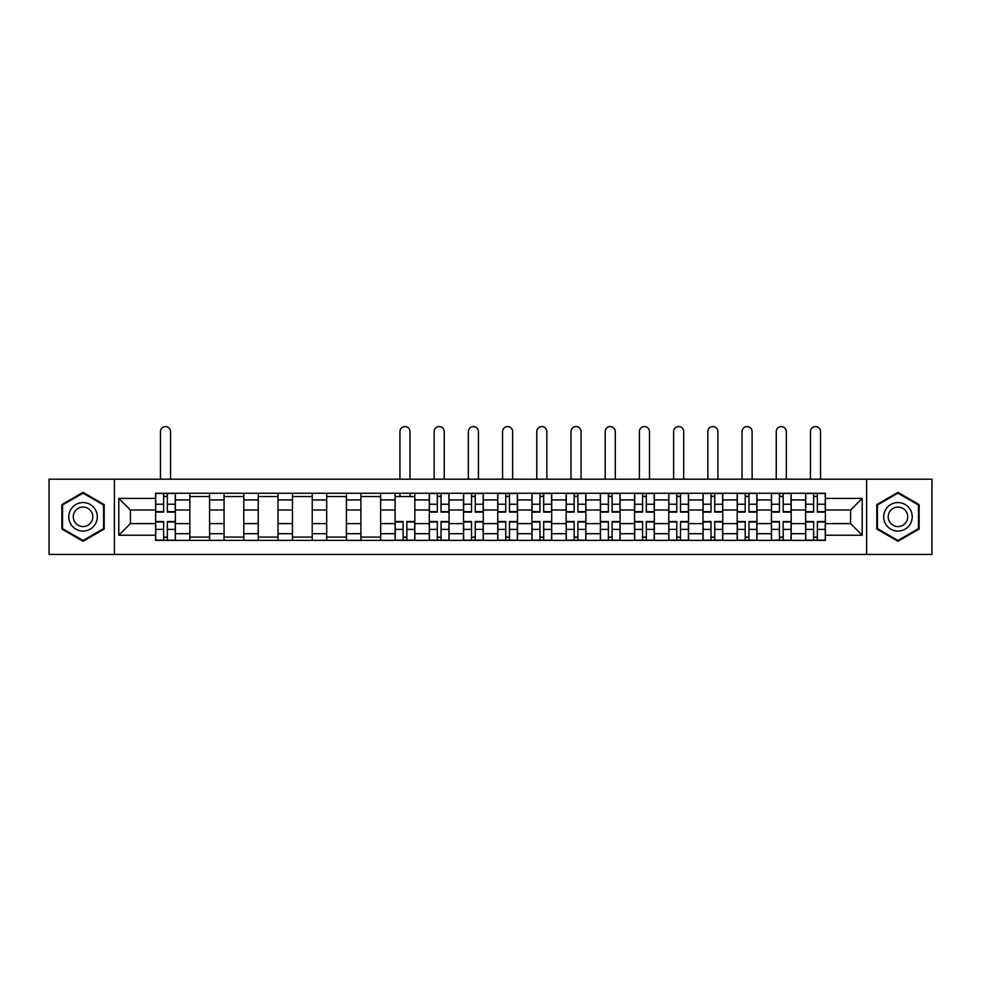 <?xml version="1.0" encoding="UTF-8"?>
<svg xmlns="http://www.w3.org/2000/svg" width="981" height="981" viewBox="0 0 981 981"><rect width="100%" height="100%" fill="white"/><g stroke="black" fill="none" stroke-linecap="round" stroke-linejoin="round"><path stroke-width="1.47" d="M866.603 554.424L931.95 554.424L931.95 479.206L49.05 479.206L49.05 554.424L866.603 554.424L866.603 479.206M189.836 540.396L189.836 499.93L175.366 499.93L175.366 540.396M175.366 499.93L175.366 493.247M189.836 499.93L189.836 493.247M209.578 493.247L209.578 540.396M224.048 540.396L224.048 493.247M243.791 493.247L243.791 540.396M258.261 540.396L258.261 493.247M278.003 493.247L278.003 540.396M292.473 540.396L292.473 493.247M312.216 493.247L312.216 540.396M326.685 540.396L326.685 493.247M346.416 493.247L346.416 540.396M360.898 540.396L360.898 493.247M380.628 493.247L380.628 540.396M395.11 540.396L395.11 493.247M414.84 493.247L414.84 540.396M429.31 540.396L429.31 493.247M449.053 493.247L449.053 540.396M463.523 540.396L463.523 493.247M483.265 493.247L483.265 540.396M497.735 540.396L497.735 493.247M517.478 493.247L517.478 540.396M531.947 540.396L531.947 493.247M551.69 493.247L551.69 540.396M566.16 540.396L566.16 493.247M585.89 493.247L585.89 540.396M600.372 540.396L600.372 493.247M620.102 493.247L620.102 540.396M634.584 540.396L634.584 493.247M654.315 493.247L654.315 540.396M668.784 540.396L668.784 493.247M688.527 493.247L688.527 540.396M702.997 540.396L702.997 493.247M722.739 493.247L722.739 540.396M737.209 540.396L737.209 493.247M756.952 493.247L756.952 540.396M771.422 540.396L771.422 493.247M791.164 493.247L791.164 540.396M805.634 540.396L805.634 493.247M805.634 523.609L791.164 523.609M771.422 523.609L756.952 523.609M737.209 523.609L722.739 523.609M702.997 523.609L688.527 523.609M668.784 523.609L654.315 523.609M634.584 523.609L620.102 523.609M600.372 523.609L585.89 523.609M566.16 523.609L551.69 523.609M531.947 523.609L517.478 523.609M497.735 523.609L483.265 523.609M463.523 523.609L449.053 523.609M429.31 523.609L414.84 523.609M395.11 523.609L380.628 523.609M360.898 523.609L346.416 523.609M326.685 523.609L312.216 523.609M292.473 523.609L278.003 523.609M258.261 523.609L243.791 523.609M224.048 523.609L209.578 523.609M189.836 523.609L175.366 523.609M805.634 510.022L791.164 510.022M771.422 510.022L756.952 510.022M737.209 510.022L722.739 510.022M702.997 510.022L688.527 510.022M668.784 510.022L654.315 510.022M634.584 510.022L620.102 510.022M600.372 510.022L585.89 510.022M566.16 510.022L551.69 510.022M531.947 510.022L517.478 510.022M497.735 510.022L483.265 510.022M463.523 510.022L449.053 510.022M429.31 510.022L414.84 510.022M395.11 510.022L380.628 510.022M360.898 510.022L346.416 510.022M326.685 510.022L312.216 510.022M292.473 510.022L278.003 510.022M258.261 510.022L243.791 510.022M224.048 510.022L209.578 510.022M189.836 510.022L175.366 510.022M130.412 523.609L155.636 523.609L155.636 510.022L130.412 510.022L130.412 523.609L118.787 535.234L118.787 498.397L155.636 498.397L155.636 510.022M825.364 510.022L825.364 523.609L850.588 523.609L850.588 510.022L825.364 510.022L825.364 493.247L155.636 493.247L155.636 498.397M825.364 498.397L862.213 498.397L862.213 535.234L825.364 535.234L825.364 523.609M155.636 523.609L155.636 540.396L825.364 540.396L825.364 535.234M155.636 535.234L118.787 535.234M114.397 554.424L114.397 479.206M104.207 504.602L83.042 492.376L61.877 504.602L61.877 529.029L83.042 541.254L104.207 529.029L104.207 504.602M919.123 504.602L897.958 492.376L876.793 504.602L876.793 529.029L897.958 541.254L919.123 529.029L919.123 504.602M167.359 537.098L163.631 537.098M163.631 496.533L167.359 496.533M209.578 537.098L189.836 537.098M189.836 496.533L209.578 496.533M243.791 537.098L224.048 537.098M224.048 496.533L243.791 496.533M278.003 537.098L258.261 537.098M258.261 496.533L278.003 496.533M312.216 537.098L292.473 537.098M292.473 496.533L312.216 496.533M346.416 537.098L326.685 537.098M326.685 496.533L346.416 496.533M380.628 537.098L360.898 537.098M360.898 496.533L380.628 496.533M406.833 537.098L403.105 537.098M395.11 496.533L414.84 496.533M441.045 537.098L437.318 537.098M437.318 496.533L441.045 496.533M475.258 537.098L471.53 537.098M471.53 496.533L475.258 496.533M509.47 537.098L505.742 537.098M505.742 496.533L509.47 496.533M543.682 537.098L539.955 537.098M539.955 496.533L543.682 496.533M577.895 537.098L574.167 537.098M574.167 496.533L577.895 496.533M612.107 537.098L608.379 537.098M608.379 496.533L612.107 496.533M646.307 537.098L642.58 537.098M642.58 496.533L646.307 496.533M680.52 537.098L676.792 537.098M676.792 496.533L680.52 496.533M714.732 537.098L711.004 537.098M711.004 496.533L714.732 496.533M748.944 537.098L745.217 537.098M745.217 496.533L748.944 496.533M783.157 537.098L779.429 537.098M779.429 496.533L783.157 496.533M817.369 537.098L813.641 537.098M813.641 496.533L817.369 496.533M118.787 498.397L130.412 510.022M850.588 523.609L862.213 535.234M850.588 510.022L862.213 498.397M170.547 479.206L170.547 431.615A5.04 5.04 0 0 0 165.495 426.576A5.04 5.04 0 0 0 160.455 431.615L160.455 479.206M167.359 512.107L167.359 493.455L175.256 493.455L175.256 512.107L167.359 512.107M163.631 496.312L167.359 496.312M163.631 493.455L155.734 493.455L155.734 512.107L163.631 512.107L163.631 493.455L167.359 493.455M163.631 521.536L163.631 540.175L155.734 540.175L155.734 521.536L163.631 521.536M167.359 537.318L163.631 537.318M167.359 540.175L175.256 540.175L175.256 521.536L167.359 521.536L167.359 540.175L163.631 540.175M70.693 523.94A14.249 14.249 0 0 0 90.166 529.164A14.249 14.249 0 0 0 95.39 509.691A14.249 14.249 0 0 0 75.917 504.467A14.249 14.249 0 0 0 70.693 523.94M74.593 521.696A9.761 9.761 0 0 0 87.922 525.264A9.761 9.761 0 0 0 91.491 511.935A9.761 9.761 0 0 0 78.161 508.366A9.761 9.761 0 0 0 74.593 521.696M83.042 493.136L103.545 504.982L103.545 528.649L83.042 540.494L62.539 528.649L62.539 504.982L83.042 493.136M885.61 523.94A14.249 14.249 0 0 0 905.083 529.164A14.249 14.249 0 0 0 910.307 509.691A14.249 14.249 0 0 0 890.834 504.467A14.249 14.249 0 0 0 885.61 523.94M889.509 521.696A9.761 9.761 0 0 0 902.839 525.264A9.761 9.761 0 0 0 906.407 511.935A9.761 9.761 0 0 0 893.078 508.366A9.761 9.761 0 0 0 889.509 521.696M897.958 493.136L918.461 504.982L918.461 528.649L897.958 540.494L877.455 528.649L877.455 504.982L897.958 493.136M444.234 479.206L444.234 431.615A5.04 5.04 0 0 0 439.181 426.576A5.04 5.04 0 0 0 434.142 431.615L434.142 479.206M441.045 512.107L441.045 493.455L448.942 493.455L448.942 512.107L441.045 512.107M437.318 496.312L441.045 496.312M437.318 493.455L429.42 493.455L429.42 512.107L437.318 512.107L437.318 493.455L441.045 493.455M478.434 479.206L478.434 431.615A5.04 5.04 0 0 0 473.394 426.576A5.04 5.04 0 0 0 468.354 431.615L468.354 479.206M475.258 512.107L475.258 493.455L483.155 493.455L483.155 512.107L475.258 512.107M471.53 496.312L475.258 496.312M471.53 493.455L463.633 493.455L463.633 512.107L471.53 512.107L471.53 493.455L475.258 493.455M512.646 479.206L512.646 431.615A5.04 5.04 0 0 0 507.606 426.576A5.04 5.04 0 0 0 502.566 431.615L502.566 479.206M509.47 512.107L509.47 493.455L517.367 493.455L517.367 512.107L509.47 512.107M505.742 496.312L509.47 496.312M505.742 493.455L497.845 493.455L497.845 512.107L505.742 512.107L505.742 493.455L509.47 493.455M546.858 479.206L546.858 431.615A5.04 5.04 0 0 0 541.819 426.576A5.04 5.04 0 0 0 536.766 431.615L536.766 479.206M543.682 512.107L543.682 493.455L551.58 493.455L551.58 512.107L543.682 512.107M539.955 496.312L543.682 496.312M539.955 493.455L532.058 493.455L532.058 512.107L539.955 512.107L539.955 493.455L543.682 493.455M581.071 479.206L581.071 431.615A5.04 5.04 0 0 0 576.031 426.576A5.04 5.04 0 0 0 570.979 431.615L570.979 479.206M577.895 512.107L577.895 493.455L585.78 493.455L585.78 512.107L577.895 512.107M574.167 496.312L577.895 496.312M574.167 493.455L566.27 493.455L566.27 512.107L574.167 512.107L574.167 493.455L577.895 493.455M615.283 479.206L615.283 431.615A5.04 5.04 0 0 0 610.243 426.576A5.04 5.04 0 0 0 605.191 431.615L605.191 479.206M612.107 512.107L612.107 493.455L619.992 493.455L619.992 512.107L612.107 512.107M608.379 496.312L612.107 496.312M608.379 493.455L600.482 493.455L600.482 512.107L608.379 512.107L608.379 493.455L612.107 493.455M649.496 479.206L649.496 431.615A5.04 5.04 0 0 0 644.443 426.576A5.04 5.04 0 0 0 639.404 431.615L639.404 479.206M646.307 512.107L646.307 493.455L654.204 493.455L654.204 512.107L646.307 512.107M642.58 496.312L646.307 496.312M642.58 493.455L634.695 493.455L634.695 512.107L642.58 512.107L642.58 493.455L646.307 493.455M683.708 479.206L683.708 431.615A5.04 5.04 0 0 0 678.656 426.576A5.04 5.04 0 0 0 673.616 431.615L673.616 479.206M680.52 512.107L680.52 493.455L688.417 493.455L688.417 512.107L680.52 512.107M676.792 496.312L680.52 496.312M676.792 493.455L668.895 493.455L668.895 512.107L676.792 512.107L676.792 493.455L680.52 493.455M717.908 479.206L717.908 431.615A5.04 5.04 0 0 0 712.868 426.576A5.04 5.04 0 0 0 707.828 431.615L707.828 479.206M714.732 512.107L714.732 493.455L722.629 493.455L722.629 512.107L714.732 512.107M711.004 496.312L714.732 496.312M711.004 493.455L703.107 493.455L703.107 512.107L711.004 512.107L711.004 493.455L714.732 493.455M410.021 479.206L410.021 431.615A5.04 5.04 0 0 0 404.969 426.576A5.04 5.04 0 0 0 399.929 431.615L399.929 479.206M403.105 521.536L403.105 540.175L395.22 540.175L395.22 521.536L403.105 521.536M406.833 537.318L403.105 537.318M406.833 540.175L414.73 540.175L414.73 521.536L406.833 521.536L406.833 540.175L403.105 540.175M410.021 493.247L410.021 496.533M399.929 493.247L399.929 496.533M437.318 521.536L437.318 540.175L429.42 540.175L429.42 521.536L437.318 521.536M441.045 537.318L437.318 537.318M441.045 540.175L448.942 540.175L448.942 521.536L441.045 521.536L441.045 540.175L437.318 540.175M471.53 521.536L471.53 540.175L463.633 540.175L463.633 521.536L471.53 521.536M475.258 537.318L471.53 537.318M475.258 540.175L483.155 540.175L483.155 521.536L475.258 521.536L475.258 540.175L471.53 540.175M505.742 521.536L505.742 540.175L497.845 540.175L497.845 521.536L505.742 521.536M509.47 537.318L505.742 537.318M509.47 540.175L517.367 540.175L517.367 521.536L509.47 521.536L509.47 540.175L505.742 540.175M539.955 521.536L539.955 540.175L532.058 540.175L532.058 521.536L539.955 521.536M543.682 537.318L539.955 537.318M543.682 540.175L551.58 540.175L551.58 521.536L543.682 521.536L543.682 540.175L539.955 540.175M574.167 521.536L574.167 540.175L566.27 540.175L566.27 521.536L574.167 521.536M577.895 537.318L574.167 537.318M577.895 540.175L585.78 540.175L585.78 521.536L577.895 521.536L577.895 540.175L574.167 540.175M608.379 521.536L608.379 540.175L600.482 540.175L600.482 521.536L608.379 521.536M612.107 537.318L608.379 537.318M612.107 540.175L619.992 540.175L619.992 521.536L612.107 521.536L612.107 540.175L608.379 540.175M642.58 521.536L642.58 540.175L634.695 540.175L634.695 521.536L642.58 521.536M646.307 537.318L642.58 537.318M646.307 540.175L654.204 540.175L654.204 521.536L646.307 521.536L646.307 540.175L642.58 540.175M676.792 521.536L676.792 540.175L668.895 540.175L668.895 521.536L676.792 521.536M680.52 537.318L676.792 537.318M680.52 540.175L688.417 540.175L688.417 521.536L680.52 521.536L680.52 540.175L676.792 540.175M711.004 521.536L711.004 540.175L703.107 540.175L703.107 521.536L711.004 521.536M714.732 537.318L711.004 537.318M714.732 540.175L722.629 540.175L722.629 521.536L714.732 521.536L714.732 540.175L711.004 540.175M752.12 479.206L752.12 431.615A5.04 5.04 0 0 0 747.081 426.576A5.04 5.04 0 0 0 742.041 431.615L742.041 479.206M748.944 512.107L748.944 493.455L756.842 493.455L756.842 512.107L748.944 512.107M745.217 496.312L748.944 496.312M745.217 493.455L737.32 493.455L737.32 512.107L745.217 512.107L745.217 493.455L748.944 493.455M745.217 521.536L745.217 540.175L737.32 540.175L737.32 521.536L745.217 521.536M748.944 537.318L745.217 537.318M748.944 540.175L756.842 540.175L756.842 521.536L748.944 521.536L748.944 540.175L745.217 540.175M786.333 479.206L786.333 431.615A5.04 5.04 0 0 0 781.293 426.576A5.04 5.04 0 0 0 776.253 431.615L776.253 479.206M783.157 512.107L783.157 493.455L791.054 493.455L791.054 512.107L783.157 512.107M779.429 496.312L783.157 496.312M779.429 493.455L771.532 493.455L771.532 512.107L779.429 512.107L779.429 493.455L783.157 493.455M779.429 521.536L779.429 540.175L771.532 540.175L771.532 521.536L779.429 521.536M783.157 537.318L779.429 537.318M783.157 540.175L791.054 540.175L791.054 521.536L783.157 521.536L783.157 540.175L779.429 540.175M820.545 479.206L820.545 431.615A5.04 5.04 0 0 0 815.505 426.576A5.04 5.04 0 0 0 810.453 431.615L810.453 479.206M817.369 512.107L817.369 493.455L825.266 493.455L825.266 512.107L817.369 512.107M813.641 496.312L817.369 496.312M813.641 493.455L805.744 493.455L805.744 512.107L813.641 512.107L813.641 493.455L817.369 493.455M813.641 521.536L813.641 540.175L805.744 540.175L805.744 521.536L813.641 521.536M817.369 537.318L813.641 537.318M817.369 540.175L825.266 540.175L825.266 521.536L817.369 521.536L817.369 540.175L813.641 540.175M771.422 499.93L756.952 499.93M737.209 499.93L722.739 499.93M702.997 499.93L688.527 499.93M668.784 499.93L654.315 499.93M634.584 499.93L620.102 499.93M600.372 499.93L585.89 499.93M566.16 499.93L551.69 499.93M531.947 499.93L517.478 499.93M497.735 499.93L483.265 499.93M463.523 499.93L449.053 499.93M429.31 499.93L414.84 499.93M395.11 499.93L380.628 499.93M360.898 499.93L346.416 499.93M326.685 499.93L312.216 499.93M292.473 499.93L278.003 499.93M258.261 499.93L243.791 499.93M224.048 499.93L209.578 499.93M805.634 499.93L791.164 499.93M771.422 533.701L756.952 533.701M737.209 533.701L722.739 533.701M702.997 533.701L688.527 533.701M668.784 533.701L654.315 533.701M634.584 533.701L620.102 533.701M600.372 533.701L585.89 533.701M566.16 533.701L551.69 533.701M531.947 533.701L517.478 533.701M497.735 533.701L483.265 533.701M463.523 533.701L449.053 533.701M429.31 533.701L414.84 533.701M395.11 533.701L380.628 533.701M360.898 533.701L346.416 533.701M326.685 533.701L312.216 533.701M292.473 533.701L278.003 533.701M258.261 533.701L243.791 533.701M224.048 533.701L209.578 533.701M189.836 533.701L175.366 533.701M805.634 533.701L791.164 533.701M167.359 511.641L175.256 511.641M167.359 504.234L175.256 504.234M155.734 511.641L163.631 511.641M155.734 504.234L163.631 504.234M163.631 521.99L155.734 521.99M163.631 529.397L155.734 529.397M175.256 521.99L167.359 521.99M175.256 529.397L167.359 529.397M441.045 511.641L448.942 511.641M441.045 504.234L448.942 504.234M429.42 511.641L437.318 511.641M429.42 504.234L437.318 504.234M475.258 511.641L483.155 511.641M475.258 504.234L483.155 504.234M463.633 511.641L471.53 511.641M463.633 504.234L471.53 504.234M509.47 511.641L517.367 511.641M509.47 504.234L517.367 504.234M497.845 511.641L505.742 511.641M497.845 504.234L505.742 504.234M543.682 511.641L551.58 511.641M543.682 504.234L551.58 504.234M532.058 511.641L539.955 511.641M532.058 504.234L539.955 504.234M577.895 511.641L585.78 511.641M577.895 504.234L585.78 504.234M566.27 511.641L574.167 511.641M566.27 504.234L574.167 504.234M612.107 511.641L619.992 511.641M612.107 504.234L619.992 504.234M600.482 511.641L608.379 511.641M600.482 504.234L608.379 504.234M646.307 511.641L654.204 511.641M646.307 504.234L654.204 504.234M634.695 511.641L642.58 511.641M634.695 504.234L642.58 504.234M680.52 511.641L688.417 511.641M680.52 504.234L688.417 504.234M668.895 511.641L676.792 511.641M668.895 504.234L676.792 504.234M714.732 511.641L722.629 511.641M714.732 504.234L722.629 504.234M703.107 511.641L711.004 511.641M703.107 504.234L711.004 504.234M403.105 521.99L395.22 521.99M403.105 529.397L395.22 529.397M414.73 521.99L406.833 521.99M414.73 529.397L406.833 529.397M437.318 521.99L429.42 521.99M437.318 529.397L429.42 529.397M448.942 521.99L441.045 521.99M448.942 529.397L441.045 529.397M471.53 521.99L463.633 521.99M471.53 529.397L463.633 529.397M483.155 521.99L475.258 521.99M483.155 529.397L475.258 529.397M505.742 521.99L497.845 521.99M505.742 529.397L497.845 529.397M517.367 521.99L509.47 521.99M517.367 529.397L509.47 529.397M539.955 521.99L532.058 521.99M539.955 529.397L532.058 529.397M551.58 521.99L543.682 521.99M551.58 529.397L543.682 529.397M574.167 521.99L566.27 521.99M574.167 529.397L566.27 529.397M585.78 521.99L577.895 521.99M585.78 529.397L577.895 529.397M608.379 521.99L600.482 521.99M608.379 529.397L600.482 529.397M619.992 521.99L612.107 521.99M619.992 529.397L612.107 529.397M642.58 521.99L634.695 521.99M642.58 529.397L634.695 529.397M654.204 521.99L646.307 521.99M654.204 529.397L646.307 529.397M676.792 521.99L668.895 521.99M676.792 529.397L668.895 529.397M688.417 521.99L680.52 521.99M688.417 529.397L680.52 529.397M711.004 521.99L703.107 521.99M711.004 529.397L703.107 529.397M722.629 521.99L714.732 521.99M722.629 529.397L714.732 529.397M748.944 511.641L756.842 511.641M748.944 504.234L756.842 504.234M737.32 511.641L745.217 511.641M737.32 504.234L745.217 504.234M745.217 521.99L737.32 521.99M745.217 529.397L737.32 529.397M756.842 521.99L748.944 521.99M756.842 529.397L748.944 529.397M783.157 511.641L791.054 511.641M783.157 504.234L791.054 504.234M771.532 511.641L779.429 511.641M771.532 504.234L779.429 504.234M779.429 521.99L771.532 521.99M779.429 529.397L771.532 529.397M791.054 521.99L783.157 521.99M791.054 529.397L783.157 529.397M817.369 511.641L825.266 511.641M817.369 504.234L825.266 504.234M805.744 511.641L813.641 511.641M805.744 504.234L813.641 504.234M813.641 521.99L805.744 521.99M813.641 529.397L805.744 529.397M825.266 521.99L817.369 521.99M825.266 529.397L817.369 529.397"/></g></svg>
